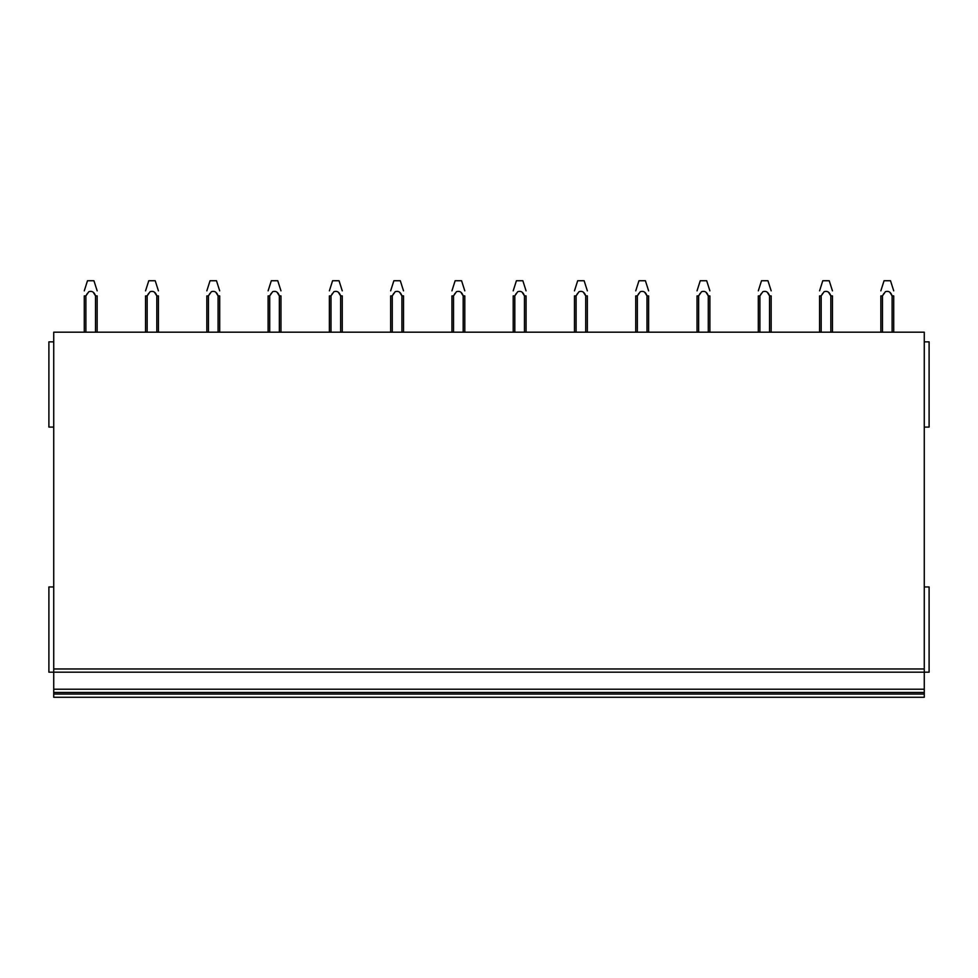<?xml version="1.0" encoding="UTF-8"?>
<svg xmlns="http://www.w3.org/2000/svg" width="978" height="978" viewBox="0 0 978 978"><rect width="100%" height="100%" fill="white"/><g stroke="black" fill="none" stroke-linecap="round" stroke-linejoin="round"><path stroke-width="1.47" d="M53.729 341.848L48.9 341.848L48.9 427.08L53.729 427.08M53.729 586.947L48.9 586.947L48.9 672.179L53.729 672.179L53.729 697.265L924.271 697.265L924.271 694.05L53.729 694.05M53.729 672.179L924.271 672.179L924.271 332.19L53.729 332.19L53.729 672.179L924.271 672.179L924.271 692.448L53.729 692.448L924.271 692.448L924.271 694.05M924.271 697.265L53.729 697.265M924.271 427.08L929.1 427.08L929.1 341.848L924.271 341.848M924.271 672.179L929.1 672.179L929.1 586.947L924.271 586.947M84.279 295.894L84.279 332.19L84.279 295.894L85.893 295.894L87.335 293.461M95.526 295.869L97.152 295.894L97.152 332.19M84.279 290.845L87.494 280.735L93.937 280.735L97.152 290.845M95.526 332.19L95.526 295.894L93.509 292.654M85.893 332.19L85.893 295.894L88.827 291.688C92.03 290.686 94.267 292.08 95.526 295.882M156.798 295.869L158.424 295.894L158.424 332.19M148.607 293.461L147.165 295.894L147.165 332.19M156.81 332.19L156.81 295.894C155.539 292.08 153.302 290.686 150.099 291.688L147.165 295.894L145.551 295.894L145.551 332.19M145.551 290.845L148.778 280.735L155.209 280.735L158.424 290.845M154.781 292.654L156.81 295.894M218.07 295.869L219.695 295.894L219.695 332.19M209.879 293.461L208.436 295.894L208.436 332.19M218.082 332.19L218.082 295.894C216.81 292.08 214.585 290.686 211.382 291.688L208.436 295.894L206.835 295.894L206.835 332.19M206.835 290.845L210.05 280.735L216.48 280.735L219.695 290.845M216.052 292.654L218.094 295.894M279.353 295.869L280.967 295.894L280.967 332.19M271.151 293.461L269.708 295.894L269.708 332.19M269.72 295.894L268.106 295.894L268.106 332.19M268.106 290.845L271.322 280.735L277.752 280.735L280.967 290.845M279.353 332.19L279.353 295.894L277.324 292.654M269.708 295.894L272.654 291.688C275.857 290.686 278.094 292.08 279.353 295.882M340.625 295.869L342.251 295.894L342.251 332.19M332.434 293.461L330.992 295.894L330.992 332.19M340.625 332.19L340.625 295.894C339.366 292.08 337.129 290.686 333.926 291.688L330.992 295.894L329.378 295.894L329.378 332.19M329.378 290.845L332.593 280.735L339.036 280.735L342.251 290.845M338.608 292.654L340.637 295.894M390.65 295.894L390.65 332.19L390.65 295.894L392.264 295.894L393.706 293.461M401.897 295.869L403.523 295.894L403.523 332.19M390.65 290.845L393.877 280.735L400.308 280.735L403.523 290.845M401.909 332.19L401.909 295.894L399.88 292.654M392.264 332.19L392.264 295.894L395.198 291.688C398.401 290.686 400.638 292.08 401.909 295.882M451.934 295.894L451.934 332.19L451.934 295.894L453.535 295.894L454.978 293.461M463.169 295.869L464.794 295.894L464.794 332.19M451.934 290.845L455.149 280.735L461.579 280.735L464.794 290.845M463.181 332.19L463.181 295.894L461.151 292.654M453.535 332.19L453.535 295.894L456.469 291.688C459.684 290.686 461.909 292.08 463.181 295.882M524.44 295.869L526.066 295.894L526.066 332.19M516.25 293.461L514.807 295.894L514.807 332.19M524.452 332.19L524.452 295.894C523.193 292.08 520.956 290.686 517.753 291.688L514.807 295.894L513.206 295.894L513.206 332.19M513.206 290.845L516.421 280.735L522.851 280.735L526.066 290.845M522.423 292.654L524.465 295.894M585.724 295.869L587.35 295.894L587.35 332.19M577.533 293.461L576.091 295.894L576.091 332.19M585.724 332.19L585.724 295.894C584.465 292.08 582.228 290.686 579.025 291.688L576.091 295.894L574.477 295.894L574.477 332.19M574.477 290.845L577.692 280.735L584.123 280.735L587.35 290.845M583.695 292.654L585.736 295.894M646.996 295.869L648.622 295.894L648.622 332.19M638.805 293.461L637.363 295.894L637.363 332.19M647.008 332.19L647.008 295.894C645.737 292.08 643.5 290.686 640.297 291.688L637.363 295.894L635.749 295.894L635.749 332.19M635.749 290.845L638.964 280.735L645.407 280.735L648.622 290.845M644.979 292.654L647.008 295.894M700.077 293.461L698.634 295.894L698.634 332.19M708.28 332.19L708.28 295.894L709.894 295.894L709.894 332.19M708.28 295.882C707.008 292.08 704.783 290.686 701.568 291.688L698.634 295.894L697.033 295.894L697.033 332.19M697.033 290.845L700.248 280.735L706.678 280.735L709.894 290.845M706.25 292.654L708.292 295.894M758.305 295.894L758.305 332.19L758.305 295.894L759.918 295.894L761.349 293.461M769.539 295.869L771.165 295.894L771.165 332.19M758.305 290.845L761.52 280.735L767.95 280.735L771.165 290.845M769.552 332.19L769.552 295.894L767.522 292.654M759.906 332.19L759.906 295.894L762.852 291.688C766.055 290.686 768.292 292.08 769.552 295.882M819.576 295.894L819.576 332.19L819.576 295.894L821.19 295.894L822.632 293.461M830.823 295.869L832.449 295.894L832.449 332.19M819.576 290.845L822.791 280.735L829.222 280.735L832.449 290.845M830.823 332.19L830.823 295.894L828.794 292.654M821.19 332.19L821.19 295.894L824.124 291.688C827.327 290.686 829.564 292.08 830.823 295.882M892.095 295.869L893.721 295.894L893.721 332.19M883.904 293.461L882.462 295.894L882.462 332.19M892.107 332.19L892.107 295.894C890.836 292.08 888.599 290.686 885.396 291.688L882.462 295.894L880.848 295.894L880.848 332.19M880.848 290.845L884.063 280.735L890.506 280.735L893.721 290.845M890.078 292.654L892.107 295.894M924.271 689.221L53.729 689.221M924.271 668.964L53.729 668.964"/></g></svg>
